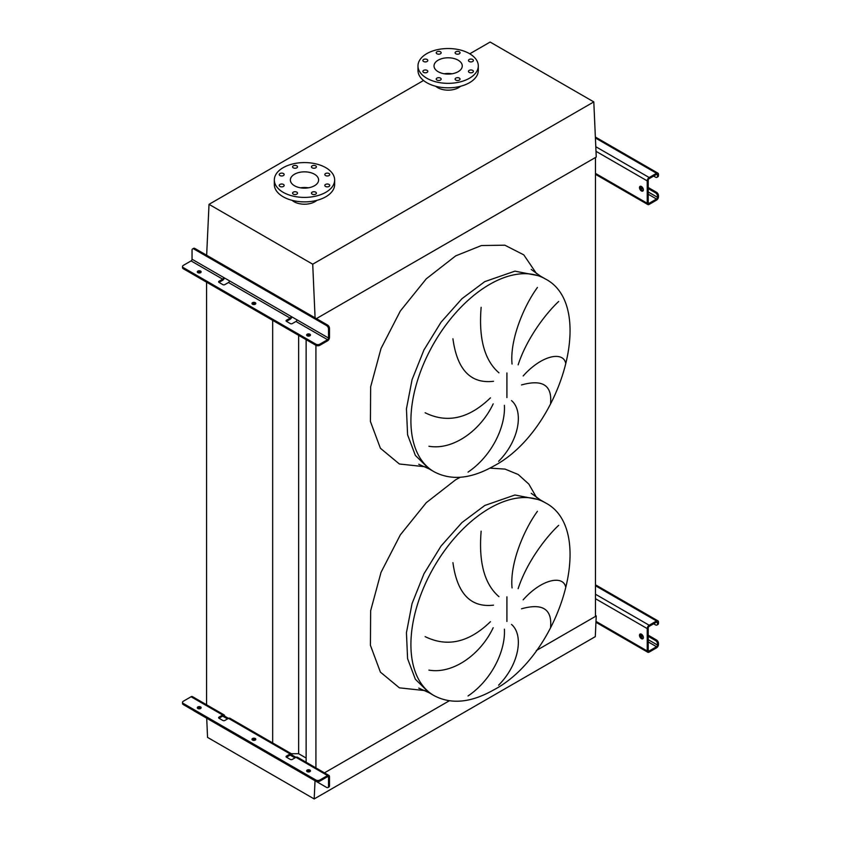 <?xml version="1.0" encoding="UTF-8"?>
<svg xmlns="http://www.w3.org/2000/svg" width="841" height="841" viewBox="0 0 841 841"><rect width="100%" height="100%" fill="white"/><g stroke="black" fill="none" stroke-linecap="round" stroke-linejoin="round"><path stroke-width="1.26" d="M550.582 627.186C552.19 609.063 542.498 602.934 521.504 608.8M523.165 599.822C541.762 578.881 563.155 574.971 565.678 587.029M558.687 525.32C546.419 536.726 526.939 561.672 518.14 588.7M512.053 587.912C509.678 563.649 523.89 529.798 537.452 511.286M511.507 624.432C523.869 634.881 519.412 664.316 498.587 685.184M550.582 403.333C552.19 385.21 542.498 379.081 521.504 384.947M523.165 375.969C541.762 355.028 563.155 351.118 565.678 363.175M558.687 301.467C546.419 312.863 526.939 337.809 518.14 364.847M512.053 364.058C509.678 339.796 523.89 305.945 537.452 287.433M511.507 400.579C523.869 411.028 519.412 440.453 498.587 461.331M468.027 472.116C491.901 456.011 505.662 426.692 504.39 405.33M425.125 412.763C447.212 423.622 468.994 418.65 490.45 397.835M493.183 403.869C480.726 430.392 453.12 450.503 428.91 446.256M481.147 307.301C478.561 338.524 484.49 360.358 498.944 372.815M493.52 381.299C470.687 383.959 457.157 369.788 452.931 338.776M206.707 718.203L207.548 737.389L314.187 798.95L595.281 636.658L596.248 615.948L536.295 650.566L595.47 616.4L595.47 157.498L316.405 318.613L596.248 157.046L593.809 101.908L490.124 42.05L469.772 53.803M315.922 767.917L315.922 344.19A2.744 1.587 0 0 0 319.801 344.19L319.801 345.304L327.559 340.826A2.744 1.587 120 0 0 329.493 337.472L329.493 328.4L328.526 328.968L328.526 338.029A1.367 0.788 -60 0 1 327.559 339.711L319.801 344.19M324.479 772.847L449.315 700.784L324.479 772.847M306.135 762.261L306.135 339.659M291.333 753.715L298.639 753.715L298.639 335.328M298.639 753.715L306.135 758.035M272.663 743.865L272.663 320.326M206.581 705.715L206.581 282.177M468.027 695.97C491.901 679.864 505.662 650.545 504.39 629.184M481.147 531.155C478.561 562.377 484.49 584.211 498.944 596.668M493.52 605.152C470.687 607.812 457.157 593.641 452.931 562.64M425.125 636.616C447.212 647.475 468.994 642.503 490.45 621.688M493.183 627.722C480.726 654.245 453.12 674.356 428.91 670.109M472.684 59.48A2.47 1.43 0 0 0 469.993 59.164A2.47 1.43 0 0 0 468.469 60.489A2.47 1.43 0 0 0 469.194 61.498A2.47 1.43 0 0 0 471.885 61.803A2.47 1.43 0 0 0 473.399 60.489A2.47 1.43 0 0 0 472.684 59.48M459.323 51.764A2.47 1.43 0 0 0 456.642 51.459A2.47 1.43 0 0 0 455.118 52.773A2.47 1.43 0 0 0 455.833 53.782A2.47 1.43 0 0 0 458.524 54.087A2.47 1.43 0 0 0 460.048 52.773A2.47 1.43 0 0 0 459.323 51.764M440.442 51.764A2.47 1.43 0 0 0 437.751 51.459A2.47 1.43 0 0 0 436.227 52.773A2.47 1.43 0 0 0 436.952 53.782A2.47 1.43 0 0 0 439.643 54.087A2.47 1.43 0 0 0 441.168 52.773A2.47 1.43 0 0 0 440.442 51.764M427.091 59.48A2.47 1.43 0 0 0 424.4 59.164A2.47 1.43 0 0 0 422.876 60.489A2.47 1.43 0 0 0 423.601 61.498A2.47 1.43 0 0 0 426.282 61.803A2.47 1.43 0 0 0 427.806 60.489A2.47 1.43 0 0 0 427.091 59.48M427.091 70.381A2.47 1.43 0 0 0 424.4 70.076A2.47 1.43 0 0 0 422.876 71.39A2.47 1.43 0 0 0 423.601 72.4A2.47 1.43 0 0 0 426.282 72.704A2.47 1.43 0 0 0 427.806 71.39A2.47 1.43 0 0 0 427.091 70.381M440.442 78.087A2.47 1.43 0 0 0 437.751 77.782A2.47 1.43 0 0 0 436.227 79.096A2.47 1.43 0 0 0 436.952 80.105A2.47 1.43 0 0 0 439.643 80.41A2.47 1.43 0 0 0 441.168 79.096A2.47 1.43 0 0 0 440.442 78.087M459.323 78.087A2.47 1.43 0 0 0 456.642 77.782A2.47 1.43 0 0 0 455.118 79.096A2.47 1.43 0 0 0 455.833 80.105A2.47 1.43 0 0 0 458.524 80.41A2.47 1.43 0 0 0 460.048 79.096A2.47 1.43 0 0 0 459.323 78.087M472.684 70.381A2.47 1.43 0 0 0 469.993 70.076A2.47 1.43 0 0 0 468.469 71.39A2.47 1.43 0 0 0 469.194 72.4A2.47 1.43 0 0 0 471.885 72.704A2.47 1.43 0 0 0 473.399 71.39A2.47 1.43 0 0 0 472.684 70.381M469.467 78.245A30.16 17.409 180 0 1 436.595 82.019A30.16 17.409 180 0 1 417.977 65.934A30.16 17.409 180 0 1 426.818 53.624A30.16 17.409 180 0 1 459.68 49.85A30.16 17.409 180 0 1 478.298 65.934A30.16 17.409 180 0 1 469.467 78.245M478.298 65.934L478.298 70.413A30.16 17.409 180 0 1 469.467 82.723A30.16 17.409 180 0 1 436.595 86.497A30.16 17.409 180 0 1 417.977 70.413L417.977 65.934M460.521 86.287A14.802 8.547 180 0 1 458.608 87.653A14.802 8.547 180 0 1 435.754 86.287M452.038 73.777A14.118 8.147 0 0 0 444.237 73.777M438.15 60.174A14.118 8.147 180 0 1 453.541 58.407A14.118 8.147 180 0 1 462.256 65.934A14.118 8.147 180 0 1 458.124 71.706A14.118 8.147 180 0 1 442.734 73.472A14.118 8.147 180 0 1 434.019 65.934A14.118 8.147 180 0 1 438.15 60.174M329.031 173.53A2.47 1.43 0 0 0 326.34 173.225A2.47 1.43 0 0 0 324.815 174.539A2.47 1.43 0 0 0 325.541 175.548A2.47 1.43 0 0 0 328.232 175.853A2.47 1.43 0 0 0 329.746 174.539A2.47 1.43 0 0 0 329.031 173.53M315.669 165.824A2.47 1.43 0 0 0 312.989 165.509A2.47 1.43 0 0 0 311.464 166.833A2.47 1.43 0 0 0 312.19 167.832A2.47 1.43 0 0 0 314.87 168.147A2.47 1.43 0 0 0 316.395 166.833A2.47 1.43 0 0 0 315.669 165.824M296.789 165.824A2.47 1.43 0 0 0 294.098 165.509A2.47 1.43 0 0 0 292.573 166.833A2.47 1.43 0 0 0 293.299 167.832A2.47 1.43 0 0 0 295.99 168.147A2.47 1.43 0 0 0 297.514 166.833A2.47 1.43 0 0 0 296.789 165.824M283.438 173.53A2.47 1.43 0 0 0 280.747 173.225A2.47 1.43 0 0 0 279.223 174.539A2.47 1.43 0 0 0 279.948 175.548A2.47 1.43 0 0 0 282.639 175.853A2.47 1.43 0 0 0 284.153 174.539A2.47 1.43 0 0 0 283.438 173.53M283.438 184.431A2.47 1.43 0 0 0 280.747 184.126A2.47 1.43 0 0 0 279.223 185.441A2.47 1.43 0 0 0 279.948 186.45A2.47 1.43 0 0 0 282.639 186.755A2.47 1.43 0 0 0 284.153 185.441A2.47 1.43 0 0 0 283.438 184.431M296.789 192.147A2.47 1.43 0 0 0 294.098 191.832A2.47 1.43 0 0 0 292.573 193.146A2.47 1.43 0 0 0 293.299 194.155A2.47 1.43 0 0 0 295.99 194.471A2.47 1.43 0 0 0 297.514 193.146A2.47 1.43 0 0 0 296.789 192.147M315.669 192.147A2.47 1.43 0 0 0 312.989 191.832A2.47 1.43 0 0 0 311.464 193.146A2.47 1.43 0 0 0 312.19 194.155A2.47 1.43 0 0 0 314.87 194.471A2.47 1.43 0 0 0 316.395 193.146A2.47 1.43 0 0 0 315.669 192.147M329.031 184.431A2.47 1.43 0 0 0 326.34 184.126A2.47 1.43 0 0 0 324.815 185.441A2.47 1.43 0 0 0 325.541 186.45A2.47 1.43 0 0 0 328.232 186.755A2.47 1.43 0 0 0 329.746 185.441A2.47 1.43 0 0 0 329.031 184.431M325.814 192.305A30.16 17.409 180 0 1 292.941 196.079A30.16 17.409 180 0 1 274.324 179.985A30.16 17.409 180 0 1 283.165 167.674A30.16 17.409 180 0 1 316.027 163.9A30.16 17.409 180 0 1 334.644 179.985A30.16 17.409 180 0 1 325.814 192.305M334.644 179.985L334.644 184.463A30.16 17.409 180 0 1 325.814 196.783A30.16 17.409 180 0 1 292.941 200.557A30.16 17.409 180 0 1 274.324 184.463L274.324 179.985M308.384 187.827A14.118 8.147 0 0 0 300.584 187.827M294.508 174.224A14.118 8.147 180 0 1 309.887 172.458A14.118 8.147 180 0 1 318.602 179.985A14.118 8.147 180 0 1 314.471 185.756A14.118 8.147 180 0 1 299.081 187.522A14.118 8.147 180 0 1 290.366 179.985A14.118 8.147 180 0 1 294.508 174.224M316.868 200.347A14.802 8.547 180 0 1 314.955 201.703A14.802 8.547 180 0 1 292.1 200.347M315.081 317.845L312.715 264.2L209.02 204.342L423.549 80.494M312.715 264.2L593.809 101.908M209.02 204.342L206.655 255.244M314.187 798.95L315.028 780.753M596.248 615.948L595.47 615.496M641.42 186.481A2.744 1.587 -120 0 0 640.054 186.345A2.744 1.587 -120 0 0 639.633 188.542A2.744 1.587 -120 0 0 641.42 190.96A2.744 1.587 -120 0 0 642.787 191.096A2.744 1.587 -120 0 0 643.207 188.899A2.744 1.587 -120 0 0 641.42 186.481M643.186 190.665A2.744 1.587 60 0 1 642.387 190.402A2.744 1.587 60 0 1 640.621 186.218M648.211 187.49L656.537 192.305A2.744 1.587 60 0 1 658.482 195.659L657.515 196.216L657.515 197.341A1.367 0.788 -60 0 1 656.537 199.023L649.178 203.27A1.367 0.788 -60 0 1 648.495 203.343A1.367 0.788 -60 0 1 648.211 202.713L648.211 180.331A1.367 0.788 -60 0 1 649.178 178.649L656.537 174.392A1.367 0.788 -60 0 1 657.231 174.329A1.367 0.788 -60 0 1 657.515 174.949L657.515 176.074L658.482 175.517L658.482 174.392A2.744 1.587 120 0 0 657.914 173.141A2.744 1.587 120 0 0 656.537 173.278L649.178 177.525A2.744 1.587 120 0 0 647.234 180.889L647.234 203.27A2.744 1.587 120 0 0 647.801 204.531A2.744 1.587 120 0 0 649.178 204.395L656.537 200.137A2.744 1.587 120 0 0 658.482 196.783L658.482 195.659M648.211 188.605L655.57 192.862L656.537 192.305M658.482 175.517A2.744 1.587 60 0 1 657.914 176.768L656.947 177.325A2.744 1.587 -120 0 0 657.515 176.074M653.636 176.074L655.57 177.188A2.744 1.587 -120 0 0 656.947 177.325M657.515 196.216A2.744 1.587 -120 0 0 655.57 192.862M255.548 304A1.924 1.104 0 0 0 255.244 303.78A1.924 1.104 0 0 0 252.237 304M252.531 304.232A1.924 1.104 180 0 1 251.974 303.443A1.924 1.104 180 0 1 253.152 302.424A1.924 1.104 180 0 1 255.244 302.665A1.924 1.104 180 0 1 255.811 303.443A1.924 1.104 180 0 1 254.623 304.474A1.924 1.104 180 0 1 252.531 304.232M200.873 272.442A1.924 1.104 0 0 0 200.579 272.221A1.924 1.104 0 0 0 197.561 272.442M197.866 272.663A1.924 1.104 180 0 1 197.299 271.885A1.924 1.104 180 0 1 198.487 270.855A1.924 1.104 180 0 1 200.579 271.096A1.924 1.104 180 0 1 201.136 271.885A1.924 1.104 180 0 1 199.958 272.905A1.924 1.104 180 0 1 197.866 272.663M310.213 335.57A1.924 1.104 0 0 0 309.919 335.349A1.924 1.104 0 0 0 306.902 335.57M307.196 335.79A1.924 1.104 180 0 1 306.639 335.012A1.924 1.104 180 0 1 307.827 333.982A1.924 1.104 180 0 1 309.919 334.224A1.924 1.104 180 0 1 310.476 335.012A1.924 1.104 180 0 1 309.288 336.032A1.924 1.104 180 0 1 307.196 335.79M224.442 277.94A2.744 1.587 -60 0 1 222.676 280.274L218.996 282.408A1.367 0.788 180 0 1 218.586 281.84A1.367 0.788 180 0 1 218.996 281.283L222.676 279.159A1.367 0.788 120 0 0 223.643 277.477L229.467 280.831A1.367 0.788 -60 0 1 228.489 282.513L224.81 284.636A1.367 0.788 180 0 1 222.876 284.636L218.996 282.408L218.996 281.283M291.911 316.889A2.744 1.587 -60 0 1 290.145 319.223L286.455 321.357A1.367 0.788 180 0 1 286.056 320.789A1.367 0.788 180 0 1 286.455 320.232L290.145 318.108A1.367 0.788 120 0 0 291.112 316.426L296.926 319.79A1.367 0.788 -60 0 1 295.958 321.462L292.269 323.596A1.367 0.788 180 0 1 290.334 323.596L286.455 321.357L286.455 320.232M192.61 248.915L193.588 248.358A2.744 1.587 60 0 1 194.954 248.494L193.987 249.052A2.744 1.587 -120 0 0 192.61 248.915A2.744 1.587 -120 0 0 192.042 250.166L192.042 259.238A1.367 0.788 -60 0 1 191.075 260.91L183.317 265.388A2.744 1.587 0 0 0 182.518 266.513A2.744 1.587 0 0 0 183.317 267.627L183.317 268.752L315.922 345.304A2.744 1.587 180 0 0 319.801 345.304M183.317 268.752A2.744 1.587 180 0 1 182.518 267.627L182.518 266.513M183.317 267.627L315.922 344.19M194.954 248.494L327.559 325.046A2.744 1.587 60 0 1 329.493 328.4M193.987 249.052L326.592 325.604L327.559 325.046M328.526 328.968A2.744 1.587 -120 0 0 326.592 325.604M641.42 634.188A2.744 1.587 -120 0 0 640.054 634.061A2.744 1.587 -120 0 0 639.633 636.259A2.744 1.587 -120 0 0 641.42 638.666A2.744 1.587 -120 0 0 642.787 638.803A2.744 1.587 -120 0 0 643.207 636.605A2.744 1.587 -120 0 0 641.42 634.188M643.186 638.372A2.744 1.587 60 0 1 642.387 638.109A2.744 1.587 60 0 1 640.621 633.935M648.211 635.197L656.537 640.012A2.744 1.587 60 0 1 658.482 643.376L657.515 643.933L657.515 645.047A1.367 0.788 -60 0 1 656.537 646.729L649.178 650.987A1.367 0.788 -60 0 1 648.495 651.05A1.367 0.788 -60 0 1 648.211 650.419L648.211 628.038A1.367 0.788 -60 0 1 649.178 626.356L656.537 622.109A1.367 0.788 -60 0 1 657.231 622.035A1.367 0.788 -60 0 1 657.515 622.666L657.515 623.78L658.482 623.223L658.482 622.109A2.744 1.587 120 0 0 657.914 620.847A2.744 1.587 120 0 0 656.537 620.984L649.178 625.241A2.744 1.587 120 0 0 647.234 628.595L647.234 650.987A2.744 1.587 120 0 0 647.801 652.238A2.744 1.587 120 0 0 649.178 652.101L656.537 647.843A2.744 1.587 120 0 0 658.482 644.49L658.482 643.376M648.211 636.322L655.57 640.569L656.537 640.012M658.482 623.223A2.744 1.587 60 0 1 657.914 624.474L656.947 625.042A2.744 1.587 -120 0 0 657.515 623.78M653.636 623.78L655.57 624.905A2.744 1.587 -120 0 0 656.947 625.042M657.515 643.933A2.744 1.587 -120 0 0 655.57 640.569M309.919 770.072A1.924 1.104 0 0 0 307.827 769.83A1.924 1.104 0 0 0 306.639 770.85A1.924 1.104 0 0 0 307.196 771.639A1.924 1.104 0 0 0 309.288 771.88A1.924 1.104 0 0 0 310.476 770.85A1.924 1.104 0 0 0 309.919 770.072M306.902 771.418A1.924 1.104 180 0 1 309.919 771.186A1.924 1.104 180 0 1 310.213 771.418M200.579 706.945A1.924 1.104 0 0 0 198.487 706.703A1.924 1.104 0 0 0 197.299 707.723A1.924 1.104 0 0 0 197.866 708.511A1.924 1.104 0 0 0 199.958 708.753A1.924 1.104 0 0 0 201.136 707.723A1.924 1.104 0 0 0 200.579 706.945M197.561 708.29A1.924 1.104 180 0 1 200.579 708.059A1.924 1.104 180 0 1 200.873 708.29M255.244 738.503A1.924 1.104 0 0 0 253.152 738.272A1.924 1.104 0 0 0 251.974 739.292A1.924 1.104 0 0 0 252.531 740.069A1.924 1.104 0 0 0 254.623 740.311A1.924 1.104 0 0 0 255.811 739.292A1.924 1.104 0 0 0 255.244 738.503M252.237 739.849A1.924 1.104 180 0 1 255.244 739.628A1.924 1.104 180 0 1 255.548 739.849M286.455 756.08L286.455 757.194L290.334 759.434A1.367 0.788 0 0 0 292.269 759.434L295.958 757.31L292.079 755.071A2.744 1.587 120 0 0 291.512 753.82A2.744 1.587 120 0 0 290.145 753.957L286.455 756.08A1.367 0.788 0 0 0 286.056 756.637A1.367 0.788 0 0 0 286.455 757.194L290.145 755.071A1.367 0.788 -60 0 1 290.828 755.008A1.367 0.788 -60 0 1 291.112 755.628L294.991 757.867M327.559 776.674A1.367 0.788 -60 0 1 328.242 776.611A1.367 0.788 -60 0 1 328.526 777.231L328.526 786.303L329.493 785.736L329.493 776.674A2.744 1.587 120 0 0 328.926 775.423A2.744 1.587 120 0 0 327.559 775.56L319.801 780.028L319.801 781.152L327.559 776.674L328.526 777.231M290.145 753.957L224.61 716.122A2.744 1.587 120 0 0 224.042 714.871A2.744 1.587 120 0 0 222.676 715.008L218.996 717.131A1.367 0.788 0 0 0 218.586 717.688A1.367 0.788 0 0 0 218.996 718.246L222.876 720.485A1.367 0.788 0 0 0 224.81 720.485L228.489 718.361A2.744 1.587 -60 0 1 229.866 718.225L291.512 753.82M327.559 775.56L295.958 757.31A2.744 1.587 -60 0 1 297.325 757.173L328.926 775.423M193.377 710.403A2.744 1.587 -120 0 0 193.987 710.866L326.592 787.418A2.744 1.587 -120 0 0 327.958 787.554A2.744 1.587 -120 0 0 328.526 786.303M227.522 718.918L223.643 716.679A1.367 0.788 -60 0 0 223.359 716.059A1.367 0.788 -60 0 0 222.676 716.122L223.643 716.679L224.61 716.122M224.042 714.871L192.452 696.621A2.744 1.587 120 0 0 191.075 696.758L183.317 701.236A2.744 1.587 0 0 0 182.518 702.351A2.744 1.587 0 0 0 183.317 703.475L183.317 704.59L315.922 781.152L315.922 780.028A2.744 1.587 0 0 0 319.801 780.028M183.317 704.59A2.744 1.587 180 0 1 182.518 703.475L182.518 702.351M218.996 717.131L218.996 718.246L222.676 716.122M319.801 781.152A2.744 1.587 180 0 1 315.922 781.152M183.317 703.475L315.922 780.028M329.493 785.736A2.744 1.587 60 0 1 328.926 786.997L327.958 787.554M292.079 755.071L291.112 755.628L290.145 755.071M545.283 502.76L540.437 499.964L514.902 495.002L484.784 505.473L461.93 522.576L441.052 546.04L423.938 573.835L412.058 603.565L406.445 632.674L407.58 658.661L415.37 679.276L429.12 692.753L433.967 695.56C451.007 704.632 470.813 702.803 493.404 690.072C560.505 655.286 597.72 529.557 545.283 502.76A111.306 64.263 120 0 0 489.63 508.269A111.306 64.263 120 0 0 416.905 606.361A111.306 64.263 120 0 0 433.967 695.56M536.569 497.546L528.852 484.111L518.214 474.503L505.063 469.099L489.946 468.122M460.185 477.278L455.696 479.727L426.261 502.697L400.337 534.855L381.026 572.353L370.65 610.713L370.429 645.352L380.405 672.127L399.391 687.843L425.094 690.619M506.913 621.457L506.913 596.816M545.283 278.907L540.437 276.111L514.902 271.149L484.784 281.619L461.93 298.723L441.052 322.187L423.938 349.972L412.058 379.712L406.445 408.821L407.58 434.808L415.37 455.423L429.12 468.9L433.967 471.696C451.007 480.779 470.813 478.95 493.404 466.219C560.505 431.433 597.72 305.704 545.283 278.907A111.306 64.263 120 0 0 489.63 284.416A111.306 64.263 120 0 0 416.905 382.508A111.306 64.263 120 0 0 433.967 471.696M425.094 466.766L399.38 463.99L380.405 448.274L370.429 421.488L370.65 386.86L381.026 348.5L400.337 310.991L426.261 278.834L455.696 255.874L481.43 245.54L504.842 245.194L523.785 254.865L536.569 273.682M506.913 397.604L506.913 372.962M595.47 173.383L647.234 203.27M595.996 151.306L647.234 180.889M595.796 146.712L649.178 177.525M595.407 137.977L656.537 173.278M656.537 174.392L657.515 174.949M648.211 202.713L649.178 203.27M648.211 194.208L656.537 199.023M640.495 187.511L643.27 189.12M648.211 191.969L657.515 197.341M295.958 321.462L327.559 339.711M228.489 282.513L290.145 318.108M191.075 260.91L222.676 279.159M192.042 259.238L223.643 277.477M229.467 280.831L291.112 316.426M296.926 319.79L328.526 338.029M595.996 621.394L647.234 650.987M595.47 598.708L647.234 628.595M595.47 594.23L649.178 625.241M595.47 585.725L656.537 620.984M656.537 622.109L657.515 622.666M648.211 650.419L649.178 650.987M648.211 641.914L656.537 646.729M640.495 635.218L643.27 636.826M648.211 639.675L657.515 645.047M191.075 696.758L222.676 715.008M540.437 499.964L531.239 493.31M540.437 276.111L531.239 269.456M418.755 464.264L429.12 468.9M418.755 688.117L429.12 692.753M595.47 174.318L647.801 204.531M595.365 137.03L657.914 173.141M595.954 622.298L647.801 652.238M595.47 584.8L657.914 620.847"/></g></svg>
